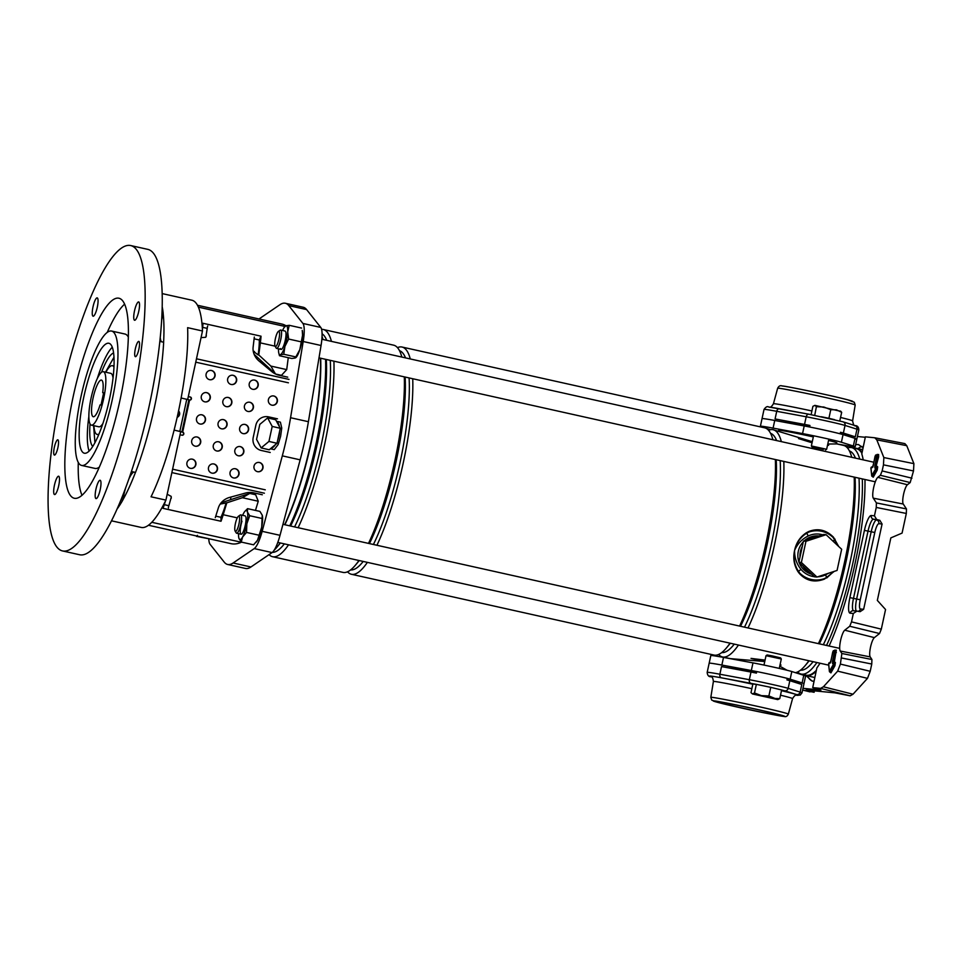 <?xml version="1.0" encoding="UTF-8"?>
<svg xmlns="http://www.w3.org/2000/svg" width="962" height="962" viewBox="0 0 962 962"><rect width="100%" height="100%" fill="white"/><g stroke="black" fill="none" stroke-linecap="round" stroke-linejoin="round"><path stroke-width="1.44" d="M863.082 447.787L858.477 444.576L855.675 444.576M851.526 446.5L850.252 447.474M829.088 646.007A120.466 27.321 -77.4 0 0 855.002 563.792A120.466 27.321 -77.4 0 0 864.97 479.497M863.227 459.872A120.466 27.321 -77.4 0 0 861.796 453.956L865.379 436.844L874.759 437.77L876.791 439.85L883.85 457.563L913.9 463.648L913.515 470.935L910.184 482.563L880.386 475.288L882.154 470.923L911.952 478.198M861.88 446.464A120.466 27.321 -77.4 0 0 857.96 448.629M880.386 475.288L877.801 477.332A10.991 2.489 -77.4 0 0 873.652 487.566A10.991 2.489 -77.4 0 0 873.292 498.172L876.406 502.91L906.469 508.934L906.324 513.455L902.079 533.092L890.848 537.89L877.332 600.408L885.557 609.523L881.312 629.148L879.533 633.525L849.735 626.25L851.514 621.885L881.312 629.148M877.801 477.332L907.419 484.74A10.173 2.309 -77.4 0 0 903.583 494.215A10.173 2.309 -77.4 0 0 903.246 504.028L906.469 508.934M820.574 688.383L823.412 686.784L853.017 694.215L850.18 695.815L820.574 688.383L812.722 687.626L816.858 667.941A120.466 27.321 -77.4 0 0 820.009 663.215M823.412 686.784L837.661 671.151L840.391 664.081L841.858 653.487L871.921 659.511L871.764 664.033L841.702 658.02M849.735 626.25L844.744 630.194A10.991 2.489 102.6 0 0 840.596 640.427A10.991 2.489 102.6 0 0 840.247 651.033L841.858 653.487M856.264 611.014A12.35 2.802 102.6 0 1 856.637 599.049L871.175 531.782A12.35 2.802 102.6 0 1 876.598 519.997L879.821 520.31L882.082 524.013L878.835 523.701A9.223 2.092 -77.4 0 0 874.795 532.503L860.244 599.759A9.223 2.092 -77.4 0 0 860.389 608.982L863.648 609.295L860.064 611.7L856.901 611.086L853.318 613.491L851.514 621.885M906.324 513.455L876.25 507.443L874.446 515.824L876.695 519.528L873.484 519.215A12.434 2.826 -77.4 0 0 868.037 531.084L853.486 598.352A12.434 2.826 -77.4 0 0 853.559 610.75M876.25 507.443L876.406 502.91M913.515 470.935L883.465 464.85L882.154 470.923M883.465 464.85L883.85 457.563M913.9 463.648L906.745 445.671L904.869 443.614L874.759 437.77M865.295 437.277L857.419 436.507M802.969 688.323L820.923 690.079L812.722 687.626M814.417 690.848L814.105 692.291L802.597 690.055L810.016 691.894M814.105 692.291L806.108 690.043L834.872 692.844L850.18 695.815M879.821 520.31L876.695 519.528M863.648 609.295L882.082 524.013M856.901 611.086L853.414 610.738A3.127 3.042 -84.4 0 0 850.131 613.191A15.56 3.523 102.6 0 1 849.879 597.63L864.429 530.375A15.56 3.523 102.6 0 1 871.247 515.512L874.446 515.824M907.419 484.74L910.184 482.563M853.017 694.215L867.483 678.354L837.661 671.151M840.391 664.081L870.201 671.296L871.764 664.033M840.247 651.033L870.201 656.89L871.921 659.511M870.201 656.89A10.173 2.309 102.6 0 1 870.538 647.077A10.173 2.309 102.6 0 1 874.374 637.614L879.533 633.525M870.201 671.296L867.483 678.354M807.334 675.853A120.466 27.321 -77.4 0 0 812.71 681.18M805.964 675.528L812.072 681.072L814.068 681.204M847.318 447.799L847.678 445.875M804.148 675.42L804.268 674.771M800.023 556.998A19.553 19.036 -84.4 0 1 802.332 546.296L803.474 541.065L808.453 539.417A19.553 19.036 -84.4 0 1 818.626 536.087L823.604 534.439L826.093 534.692L841.654 549.254L837.072 570.442L816.942 577.056L814.453 576.803L810.593 573.208A19.553 19.036 -84.4 0 1 802.741 565.848L798.893 562.241L802.332 546.296M811.736 574.266A19.553 19.036 -84.4 0 1 799.073 562.409M798.941 562.024A19.553 19.036 -84.4 0 1 803.318 541.786M808.91 414.225L779.617 408.79A3.127 2.297 100.5 0 0 779.533 408.766A3.127 2.297 100.5 0 0 776.719 411.303A48.497 1.311 -167.8 0 0 765.319 409.439A48.497 1.311 -167.8 0 0 764.02 409.463L762.036 418.638A48.497 1.311 -167.8 0 1 774.735 420.478L804.208 425.95A23.473 0.637 -167.8 0 1 826.334 430.531A23.473 0.637 -167.8 0 1 843.049 434.596L855.002 438.359L853.354 446.007A48.497 1.311 12.2 0 1 855.194 446.777A48.497 1.311 12.2 0 1 853.895 446.801A48.497 1.311 12.2 0 1 842.496 444.937L836.615 443.855L843.518 445.406A116.402 26.395 102.6 0 1 851.743 457.311M768.566 430.315A116.402 26.395 102.6 0 1 772.402 429.605A116.402 26.395 102.6 0 1 773.123 429.725L810.774 441.233M827.789 444.047L836.603 443.915L836.844 442.809A29.726 0.806 -167.8 0 0 828.559 440.44M813.323 436.916A29.726 0.806 -167.8 0 0 779.533 430.23A29.726 0.806 -167.8 0 0 778.739 430.242L778.583 430.94M756.324 684.355L721.452 677.825A45.37 1.227 -167.8 0 0 710.786 676.082A45.37 1.227 -167.8 0 0 711.291 676.839A3.127 3.006 107.5 0 1 711.026 676.767C708.753 676.875 707.467 675.42 707.178 672.39A48.497 1.311 12.2 0 1 708.477 672.366A48.497 1.311 12.2 0 1 719.877 674.23L749.338 679.701A23.473 0.637 12.2 0 1 771.464 684.295A23.473 0.637 12.2 0 1 788.179 688.347L800.143 692.111A48.497 1.311 12.2 0 1 801.983 692.893L803.967 683.717A48.497 1.311 12.2 0 0 802.116 682.936L790.163 679.184A23.473 0.637 -167.8 0 0 773.448 675.12A23.473 0.637 -167.8 0 0 751.322 670.526L721.861 665.055A48.497 1.311 -167.8 0 0 710.461 663.191A48.497 1.311 -167.8 0 0 709.162 663.215L710.81 655.579A48.497 1.311 -167.8 0 1 712.108 655.555A48.497 1.311 -167.8 0 1 723.508 657.419L752.981 662.878A23.473 0.637 -167.8 0 1 775.107 667.472A23.473 0.637 -167.8 0 1 791.81 671.536L803.775 675.3A48.497 1.311 12.2 0 1 805.615 676.07L803.967 683.717A48.497 1.311 -167.8 0 0 787.144 679.052M738.455 645.045A116.402 26.395 102.6 0 1 723.22 657.07A116.402 26.395 102.6 0 1 722.498 656.95L730.158 658.609L764.754 661.531M779.773 666.137L787.06 670.261M320.442 358.177A116.402 26.395 102.6 0 1 284.644 524.699M854.785 448.316A116.402 26.395 102.6 0 1 856.252 448.292A116.402 26.395 102.6 0 1 856.986 448.4A116.402 26.395 102.6 0 1 862.084 452.549M816.149 671.284A116.402 26.395 102.6 0 1 807.082 675.745A116.402 26.395 102.6 0 1 806.348 675.637A116.402 26.395 102.6 0 1 804.328 674.783M847.522 448.039A116.005 26.299 102.6 0 1 850.925 447.498A116.005 26.299 102.6 0 1 851.647 447.619L856.529 448.701A116.005 26.299 102.6 0 1 861.916 453.33M816.353 670.31A116.005 26.299 102.6 0 1 806.793 675.288A116.005 26.299 102.6 0 1 806.072 675.168L801.19 674.085A116.005 26.299 102.6 0 1 797.63 671.957M851.647 447.619A116.005 26.299 102.6 0 1 859.739 459.102M862.301 478.908A116.005 26.299 102.6 0 1 826.514 645.43M816.894 662.529A116.005 26.299 102.6 0 1 801.911 674.194A116.005 26.299 102.6 0 1 801.19 674.085M849.398 450.913A112.338 25.469 102.6 0 1 855.446 458.14M859.006 478.174A112.338 25.469 102.6 0 1 823.316 644.72M813.106 661.676A112.338 25.469 102.6 0 1 800.673 670.153A112.338 25.469 102.6 0 1 800.552 670.141M855.038 477.284A112.338 25.469 102.6 0 1 819.347 643.843M809.138 660.798A112.338 25.469 102.6 0 1 808.104 662.084L805.422 665.307A116.402 26.395 102.6 0 1 795.418 672.666M854.208 477.104A116.402 26.395 102.6 0 1 818.409 643.626M808.85 660.738A116.402 26.395 102.6 0 1 805.422 665.307M770.574 433.345A112.338 25.469 102.6 0 1 776.611 440.572M780.182 460.606A112.338 25.469 102.6 0 1 744.492 627.164M734.283 644.119A112.338 25.469 102.6 0 1 721.849 652.597A112.338 25.469 102.6 0 1 721.728 652.585M773.123 429.725A116.402 26.395 102.6 0 1 781.348 441.63M783.814 461.411A116.402 26.395 102.6 0 1 748.027 627.946M776.202 459.716A112.338 25.469 102.6 0 1 740.524 626.274M730.314 643.229A112.338 25.469 102.6 0 1 729.268 644.528L726.599 647.739A116.402 26.395 102.6 0 1 714.778 655.182A116.402 26.395 102.6 0 1 714.057 655.074L351.407 574.266A116.402 26.395 102.6 0 1 347.535 571.801M397.474 347.631A116.402 26.395 102.6 0 1 401.31 346.921A116.402 26.395 102.6 0 1 402.044 347.041L764.682 427.837A116.402 26.395 102.6 0 1 772.907 439.754M775.384 459.535A116.402 26.395 102.6 0 1 739.586 626.07M730.026 643.169A116.402 26.395 102.6 0 1 726.599 647.739M402.044 347.041A116.402 26.395 102.6 0 1 410.269 358.946M412.734 378.739A116.402 26.395 102.6 0 1 376.936 545.262M367.376 562.373A116.402 26.395 102.6 0 1 352.14 574.386A116.402 26.395 102.6 0 1 351.407 574.266M399.483 350.673A112.338 25.469 102.6 0 1 405.531 357.9M409.09 377.922A112.338 25.469 102.6 0 1 373.412 544.48M363.203 561.435A112.338 25.469 102.6 0 1 350.757 569.913A112.338 25.469 102.6 0 1 350.637 569.901M405.122 377.044A112.338 25.469 102.6 0 1 369.432 543.59M359.223 560.557A112.338 25.469 102.6 0 1 358.189 561.844L355.507 565.055A116.402 26.395 102.6 0 1 343.699 572.51A116.402 26.395 102.6 0 1 342.977 572.39L272.583 556.709A116.402 26.395 102.6 0 1 269.071 554.629M321.585 329.341A116.402 26.395 102.6 0 1 322.486 329.365A116.402 26.395 102.6 0 1 323.208 329.473L393.602 345.166A116.402 26.395 102.6 0 1 401.827 357.07M404.293 376.851A116.402 26.395 102.6 0 1 368.506 543.386M358.946 560.485A116.402 26.395 102.6 0 1 355.507 565.055M323.208 329.473A116.402 26.395 102.6 0 1 331.433 341.39M333.91 361.171A116.402 26.395 102.6 0 1 298.112 527.705M288.552 544.805A116.402 26.395 102.6 0 1 273.304 556.818A116.402 26.395 102.6 0 1 272.583 556.709M322.078 333.79A112.338 25.469 102.6 0 1 326.707 340.332M330.267 360.365A112.338 25.469 102.6 0 1 294.576 526.911M284.367 543.879A112.338 25.469 102.6 0 1 272.342 552.38M326.298 359.475A112.338 25.469 102.6 0 1 290.608 526.034M280.399 542.989A112.338 25.469 102.6 0 1 279.365 544.276L276.948 547.186A116.005 26.299 102.6 0 1 274.17 550.204M322.042 336.472A116.005 26.299 102.6 0 1 323.004 339.514M325.553 359.307A116.005 26.299 102.6 0 1 289.766 525.841M280.146 542.929A116.005 26.299 102.6 0 1 276.948 547.186M320.683 358.225A116.005 26.299 102.6 0 1 284.896 524.759M827.573 445.045L828.595 445.286L827.524 445.226M812.048 442.773L798.544 438.588L812.265 441.774M764.766 661.471L751.021 658.405L765.067 660.1M780.086 664.658L781.06 665.103M834.21 571.38L824.446 579.1C814.658 582.792 806.3 580.928 799.386 573.508L797.931 571.56C793.999 565.151 792.88 558.116 794.588 550.444C796.211 542.748 800.119 536.868 806.312 532.792L808.429 531.649C817.7 527.91 826.057 529.761 833.501 537.241L838.696 546.488M808.453 539.417L818.626 536.087M810.593 573.208L802.741 565.848M722.498 656.95A116.402 26.395 102.6 0 1 718.614 654.473M814.85 677.488A116.402 26.395 102.6 0 1 814.201 677.38L806.348 675.637M764.79 661.387A32.973 0.89 -167.8 0 0 760.689 660.485L751.021 658.405M764.826 661.183L760.689 660.485M812.313 441.57A32.973 0.89 -167.8 0 0 808.212 440.668M853.354 446.007L841.389 442.243A23.473 0.637 -167.8 0 0 824.674 438.179A23.473 0.637 -167.8 0 0 802.548 433.585L773.087 428.114A48.497 1.311 -167.8 0 0 760.389 426.286A48.497 1.311 -167.8 0 0 762.229 427.056L764.838 427.874M855.002 438.359A48.497 1.311 12.2 0 1 856.853 439.141A48.497 1.311 12.2 0 1 855.555 439.165M770.586 429.689L765.524 428.09M838.155 545.971L833.176 537.566C825.913 530.23 817.772 528.415 808.741 532.118L806.649 533.213A3.908 0.77 64.5 0 1 808.2 535.99C801.947 539.081 797.414 543.903 794.588 550.444C793.145 558.056 794.42 565.007 798.412 571.296L799.855 573.196C806.577 580.483 814.73 582.299 824.29 578.643L826.49 577.561A3.908 0.77 -115.5 0 0 825.588 574.843L828.414 573.28M804.352 540.764A19.553 19.036 -84.4 0 1 818.794 535.954L818.963 535.966M806.312 532.792L806.649 533.213C800.432 537.181 796.416 542.929 794.588 550.444C794.456 557.587 796.584 563.9 800.985 569.36A21.429 20.863 95.6 0 0 814.333 576.695M826.707 577.97L833.645 571.56M797.931 571.56L798.412 571.296A3.908 0.637 -39.7 0 0 800.985 569.36M835.088 539.201L834.727 539.478A3.908 0.637 140.3 0 1 833.08 541.233M808.429 531.649L808.741 532.118A24.639 23.99 -84.4 0 1 833.176 537.566L833.501 537.241M824.446 579.1L824.29 578.643A24.639 23.99 -84.4 0 1 799.855 573.196L799.386 573.508M816.942 577.056L801.382 562.481L805.964 541.305L803.474 541.065M805.964 541.305L826.093 534.692M801.382 562.481L798.893 562.241M270.43 448.761L274.242 449.639L278.138 444.552L280.627 436.231L281.746 428.042L280.399 422.162L276.491 421.26M277.657 440.307A14.081 6.638 -77 0 0 279.004 435.846A14.081 6.638 -77 0 0 279.617 431.265L277.02 443.29L270.755 448.484A14.081 6.638 -77 0 0 275.469 444.576M241.534 542.123A34.211 7.756 102.6 0 1 241.318 542.243A250.324 56.758 102.6 0 1 232.696 543.927A250.324 56.758 102.6 0 1 231.145 543.686L148.449 525.252M259.018 318.963L279.882 304.738A93.867 21.284 102.6 0 1 285.341 303.258A93.867 21.284 102.6 0 1 288.756 305.603L302.91 323.448A23.473 5.327 102.6 0 1 303.198 341.51L290.56 417.724A93.867 21.284 102.6 0 1 282.311 455.856L262.157 531.337A23.473 5.327 102.6 0 1 254.233 548.593L233.105 562.998A93.867 21.284 102.6 0 1 228.234 564.562A93.867 21.284 102.6 0 1 227.657 564.478A93.867 21.284 102.6 0 1 224.242 562.133L210.077 544.288A23.473 5.327 102.6 0 1 208.802 539.093M227.657 564.478L245.502 568.446A93.867 21.284 -77.4 0 0 246.092 568.542A93.867 21.284 -77.4 0 0 250.962 566.967L272.078 552.573A23.473 5.327 -77.4 0 0 280.014 535.317L300.156 459.836A93.867 21.284 -77.4 0 0 308.405 421.705L321.055 345.49A23.473 5.327 -77.4 0 0 320.767 327.429L306.601 309.584A93.867 21.284 -77.4 0 0 303.186 307.239L285.341 303.258M111.544 520.827L141.198 527.429A116.402 26.395 -77.4 0 0 141.931 527.549A116.402 26.395 -77.4 0 0 153.583 520.286A116.402 26.395 -77.4 0 0 165.921 500.108L180.736 431.565M215.753 516.137L220.947 517.303L221.007 521.26A34.211 7.756 102.6 0 0 223.196 514.73L226.804 502.837L242.4 497.715L258.249 501.238L255.471 510.401M226.804 502.837L220.19 504.088M242.4 497.715L249.711 493.422L221.152 502.801M167.616 492.291L166.45 497.655M254.16 354.353L275.493 373.99L270.863 366.077L258.778 354.966L260.353 342.881A34.211 7.756 -77.4 0 0 261.027 336.195L203.018 323.28A34.211 7.756 -77.4 0 1 202.417 329.437M270.863 366.077L286.712 369.612L288.263 357.684M162.169 293.59L191.835 300.204A116.402 26.395 -77.4 0 1 199.206 309.283A116.402 26.395 -77.4 0 1 202.489 330.988L187.686 399.47M122.811 499.963A116.402 26.395 -77.4 0 0 135.462 472.414M163.612 342.219A116.402 26.395 -77.4 0 0 163.143 313.396M202.489 330.988L187.614 327.669A116.402 26.395 102.6 0 1 151.046 496.801L165.921 500.108M260.57 362.301L261.051 360.702M275.589 374.038L281.481 375.348L286.712 369.612M201.804 334.163L200.661 339.43M230.904 497.053L230.555 499.711M249.711 493.422L255.664 494.745L258.249 501.238M285.954 325.733A250.324 56.758 -77.4 0 0 281.854 324.05L197.475 305.255M253.259 351.226L258.117 354.906A34.416 7.804 -77.4 0 0 259.283 339.983L261.027 336.195M254.425 351.479L253.283 351.37M258.778 354.966L258.117 354.906M165.368 501.25L165.199 501.803A34.211 7.756 102.6 0 1 163.011 508.333L221.007 521.26M202.657 327.357L206.962 328.319M254.112 338.828L259.283 339.983M164.286 504.677L168.603 505.639M226.154 502.765A34.416 7.804 102.6 0 1 220.947 517.303M279.353 426.599A14.081 6.638 -77 0 0 276.599 421.464L280.267 428.282L279.617 431.265M270.755 448.484L269.204 449.783L261.135 447.907L256.565 439.393L259.812 424.386L267.628 417.905L275.697 419.769L276.599 421.464M267.628 417.905L272.198 426.419L280.267 428.282M272.198 426.419L268.951 441.426L277.02 443.29M268.951 441.426L261.135 447.907M112.277 347.222A56.325 12.771 -77.4 0 0 104.161 360.269A56.325 12.771 -77.4 0 0 97.33 378.451M113.576 352.91A48.497 11.003 -77.4 0 0 104.245 365.8A48.497 11.003 -77.4 0 0 101.551 372.234M90.043 423.881A48.497 11.003 -77.4 0 0 92.737 446.488M113.961 366.907A35.197 7.985 -77.4 0 0 112.446 365.704A35.197 7.985 -77.4 0 0 105.856 372.246M91.402 425.132A27.381 6.205 -77.4 0 0 100.782 409.547A27.381 6.205 -77.4 0 0 105.844 379.918A27.381 6.205 -77.4 0 0 103.307 371.681A27.381 6.205 -77.4 0 0 93.927 387.277A27.381 6.205 -77.4 0 0 88.865 416.895A27.381 6.205 -77.4 0 0 91.402 425.132L98.833 426.791A27.381 6.205 -77.4 0 0 102.874 423.569M113.035 377.982A27.381 6.205 -77.4 0 0 110.75 373.34L103.307 371.681M93.939 425.697A35.197 7.985 -77.4 0 0 97.138 434.427A35.197 7.985 -77.4 0 0 99.014 433.982M88.865 416.462A56.325 12.771 -77.4 0 0 89.129 451.082M103.174 385.738A18.771 4.257 -77.4 0 0 101.443 380.086A18.771 4.257 -77.4 0 0 95.01 390.776A18.771 4.257 -77.4 0 0 91.534 411.087A18.771 4.257 -77.4 0 0 93.278 416.738A18.771 4.257 -77.4 0 0 100.06 404.918L101.01 405.014L103.655 392.785L102.706 392.688A18.771 4.257 -77.4 0 0 103.174 385.738M102.706 392.688L103.631 392.893M137.013 343.506A7.828 1.78 -77.4 0 0 134.848 351.707A7.828 1.78 -77.4 0 0 135.401 356.674A7.828 1.78 -77.4 0 0 137.193 354.569A7.828 1.78 -77.4 0 0 139.37 346.368A7.828 1.78 -77.4 0 0 138.805 341.402A7.828 1.78 -77.4 0 0 137.013 343.506M56.036 441.931A7.828 1.78 -77.4 0 0 53.86 450.12A7.828 1.78 -77.4 0 0 54.413 455.086A7.828 1.78 -77.4 0 0 56.205 452.982A7.828 1.78 -77.4 0 0 58.381 444.793A7.828 1.78 -77.4 0 0 57.816 439.814A7.828 1.78 -77.4 0 0 56.036 441.931M159.824 341.378L163.66 342.231A116.558 26.431 -77.4 0 1 135.51 472.414L131.409 471.5M128.74 479.341A25.036 5.676 102.6 0 1 129.028 478.715A25.036 5.676 102.6 0 1 133.874 472.053M56.481 478.763A9.392 2.128 -77.4 0 0 53.872 488.588A9.392 2.128 -77.4 0 0 54.545 494.552A9.392 2.128 -77.4 0 0 56.698 492.027A9.392 2.128 -77.4 0 0 59.307 482.19A9.392 2.128 -77.4 0 0 58.634 476.226A9.392 2.128 -77.4 0 0 56.481 478.763M97.968 482.816A9.392 2.128 -77.4 0 0 95.358 492.64A9.392 2.128 -77.4 0 0 96.032 498.605A9.392 2.128 -77.4 0 0 98.184 496.079A9.392 2.128 -77.4 0 0 100.794 486.243A9.392 2.128 -77.4 0 0 100.12 480.278A9.392 2.128 -77.4 0 0 97.968 482.816M136.532 304.461A9.392 2.128 -77.4 0 0 133.922 314.297A9.392 2.128 -77.4 0 0 134.596 320.262A9.392 2.128 -77.4 0 0 136.736 317.725A9.392 2.128 -77.4 0 0 139.346 307.9A9.392 2.128 -77.4 0 0 138.672 301.936A9.392 2.128 -77.4 0 0 136.532 304.461M95.046 300.409A9.392 2.128 -77.4 0 0 92.436 310.245A9.392 2.128 -77.4 0 0 93.11 316.209A9.392 2.128 -77.4 0 0 95.262 313.672A9.392 2.128 -77.4 0 0 97.871 303.848A9.392 2.128 -77.4 0 0 97.186 297.883A9.392 2.128 -77.4 0 0 95.046 300.409M62.59 550.949L79.69 554.761A156.457 35.474 -77.4 0 0 133.309 465.692A156.457 35.474 -77.4 0 0 162.229 296.416A156.457 35.474 -77.4 0 0 147.739 249.35L130.64 245.538A156.457 35.474 -77.4 0 0 77.02 334.608A156.457 35.474 -77.4 0 0 48.1 503.884A156.457 35.474 -77.4 0 0 62.59 550.949A156.457 35.474 -77.4 0 0 116.198 461.892A156.457 35.474 -77.4 0 0 145.13 292.604A156.457 35.474 -77.4 0 0 130.64 245.538M128.391 329.052A102.477 23.232 -77.4 0 0 118.903 298.22A102.477 23.232 -77.4 0 0 83.778 356.553A102.477 23.232 -77.4 0 0 64.839 467.436A102.477 23.232 -77.4 0 0 74.327 498.268A102.477 23.232 -77.4 0 0 109.44 439.935A102.477 23.232 -77.4 0 0 128.391 329.052M124.603 304.16A102.477 23.232 -77.4 0 0 107.251 332.371M78.283 462.397A102.477 23.232 -77.4 0 0 78.223 470.418A102.477 23.232 -77.4 0 0 82.01 495.31M81.638 465.44A68.843 15.608 -77.4 0 0 105.231 426.25A68.843 15.608 -77.4 0 0 117.953 351.767A68.843 15.608 -77.4 0 0 111.58 331.048A68.843 15.608 -77.4 0 0 87.999 370.238A68.843 15.608 -77.4 0 0 75.264 444.721A68.843 15.608 -77.4 0 0 81.638 465.44L95.022 468.422A68.843 15.608 -77.4 0 0 99.363 467.099M114.081 360.221A56.325 12.771 -77.4 0 0 108.862 343.266A56.325 12.771 -77.4 0 0 89.562 375.336A56.325 12.771 -77.4 0 0 79.149 436.267A56.325 12.771 -77.4 0 0 84.367 453.222A56.325 12.771 -77.4 0 0 103.668 421.152A56.325 12.771 -77.4 0 0 114.081 360.221M117.123 508.97A116.558 26.431 -77.4 0 0 122.787 500.132A25.036 5.676 102.6 0 1 125.649 487.914M121.044 499.747L122.787 500.132M161.628 320.19A25.036 5.676 102.6 0 1 163.191 313.239L162.001 312.975M163.191 313.239A116.558 26.431 -77.4 0 0 162.193 306.698M128.331 337.073A68.843 15.608 -77.4 0 0 124.964 334.03L111.58 331.048M161.424 341.738A25.036 5.676 102.6 0 1 160.233 337.421M276.551 334.62A7.828 1.78 -77.4 0 0 275.096 346.248A7.828 1.78 -77.4 0 0 277.753 343.206A7.828 1.78 -77.4 0 0 279.557 334.728A7.828 1.78 -77.4 0 0 278.403 331.397A7.828 1.78 -77.4 0 0 276.551 334.62M278.403 331.397L280.146 330.219A9.392 2.128 102.6 0 1 280.688 330.074A9.392 2.128 102.6 0 1 281.457 335.149A9.392 2.128 102.6 0 1 279.353 344.384A9.392 2.128 102.6 0 1 276.599 348.4A9.392 2.128 102.6 0 1 276.166 348.04L275.096 346.248M239.538 517.412A7.828 1.78 -77.4 0 0 238.444 516.233A7.828 1.78 -77.4 0 0 235.738 522.186A7.828 1.78 -77.4 0 0 234.836 530.074A7.828 1.78 -77.4 0 0 235.137 531.084A7.828 1.78 -77.4 0 0 238.143 527.008A7.828 1.78 -77.4 0 0 239.538 517.412M238.444 516.233L240.175 515.055A9.392 2.128 102.6 0 1 240.716 514.91A9.392 2.128 102.6 0 1 241.498 516.486A9.392 2.128 102.6 0 1 240.127 526.996A9.392 2.128 102.6 0 1 236.64 533.237A9.392 2.128 102.6 0 1 236.207 532.876L235.137 531.084M280.435 348.557A9.392 2.128 -77.4 0 0 282.07 348.809A9.392 2.128 -77.4 0 0 285.185 340.704A9.392 2.128 -77.4 0 0 285.81 332.034A9.392 2.128 -77.4 0 0 285.774 331.914M284.98 326.779L285.846 325.769A14.863 3.367 102.6 0 1 287.686 331.902A14.863 3.367 102.6 0 1 284.932 346.368A14.863 3.367 102.6 0 1 280.351 354.701A14.863 3.367 102.6 0 1 278.872 353.403A14.863 3.367 102.6 0 1 278.824 353.21A14.863 3.367 102.6 0 1 278.511 348.833M282.6 330.507A14.863 3.367 -77.4 0 1 284.74 326.659A14.863 3.367 -77.4 0 1 285.846 325.769L289.249 325.312L287.686 331.902L288.636 339.045L284.932 346.368L283.754 354.257L280.351 354.701L279.473 355.724L279.22 354.75M302.212 330.387A14.863 3.367 102.6 0 1 302.26 330.567A14.863 3.367 102.6 0 1 302.561 335.209L302.26 330.567M279.473 355.724L291.823 358.477L295.226 358.02L299.807 349.687L302.561 335.209A14.863 3.367 102.6 0 1 299.807 349.687A14.863 3.367 102.6 0 1 296.344 357.118L295.959 357.587M295.226 358.02L296.104 356.998L283.754 354.257M289.249 325.312L301.599 328.066M288.636 339.045L300.986 341.799M241.979 521.2A9.392 2.128 -77.4 0 0 240.223 531.325A9.392 2.128 -77.4 0 0 242.111 533.645A9.392 2.128 -77.4 0 0 244.3 528.944A9.392 2.128 -77.4 0 0 245.851 516.871M259.848 534.511A14.863 3.367 102.6 0 1 257.479 540.283L261.712 527.116A14.863 3.367 102.6 0 1 259.848 534.511M238.877 538.143L241.234 542.063L242.616 536.964L246.525 532.431L246.849 523.797A14.863 3.367 -77.4 0 0 247.366 511.904L249.687 515.728L246.849 523.797A14.863 3.367 102.6 0 1 242.616 536.964A14.863 3.367 102.6 0 1 238.913 538.239A14.863 3.367 102.6 0 1 238.853 538.047A14.863 3.367 102.6 0 1 238.552 533.669M242.628 515.343A14.863 3.367 102.6 0 1 243.663 513.179A14.863 3.367 102.6 0 1 244.769 511.495A14.863 3.367 102.6 0 1 247.366 511.904L247.571 508.645L259.92 511.399L262.241 515.211L261.712 527.116A14.863 3.367 -77.4 0 0 262.301 515.404A14.863 3.367 -77.4 0 0 262.289 515.391M241.234 542.063L253.583 544.817L257.479 540.283A14.863 3.367 102.6 0 1 256.385 541.955A14.863 3.367 102.6 0 1 256.265 542.099M244.889 511.363L247.571 508.645M246.525 532.431L258.862 535.185M249.687 515.728L262.037 518.482M197.402 535.341L196.525 536.363L210.221 539.021M178.523 411.123A3.908 3.812 -84.4 0 1 177.2 417.159M177.164 417.316A3.908 3.812 95.6 0 0 178.571 410.882M210.882 370.406A4.69 4.569 -84.4 0 1 214.815 375.709A4.69 4.569 -84.4 0 1 209.969 379.749M209.584 379.677A4.69 4.569 95.6 0 0 215.079 375.805A4.69 4.569 95.6 0 0 211.027 370.418A4.69 4.569 95.6 0 0 206.06 374.374A4.69 4.569 95.6 0 0 209.584 379.677M206.096 392.568A4.69 4.569 -84.4 0 1 210.017 397.871A4.69 4.569 -84.4 0 1 205.183 401.912M204.786 401.839A4.69 4.569 95.6 0 0 210.293 397.979A4.69 4.569 95.6 0 0 206.229 392.58A4.69 4.569 95.6 0 0 201.262 396.536A4.69 4.569 95.6 0 0 204.786 401.839M201.298 414.742A4.69 4.569 -84.4 0 1 205.231 420.033A4.69 4.569 -84.4 0 1 200.385 424.074M200 424.001A4.69 4.569 95.6 0 0 205.495 420.141A4.69 4.569 95.6 0 0 201.443 414.742A4.69 4.569 95.6 0 0 196.476 418.698A4.69 4.569 95.6 0 0 200 424.001M196.513 436.904A4.69 4.569 -84.4 0 1 200.433 442.207A4.69 4.569 -84.4 0 1 195.599 446.236M195.202 446.176A4.69 4.569 95.6 0 0 200.709 442.304A4.69 4.569 95.6 0 0 196.645 436.916A4.69 4.569 95.6 0 0 191.678 440.861A4.69 4.569 95.6 0 0 195.202 446.176M191.715 459.066A4.69 4.569 -84.4 0 1 195.647 464.369A4.69 4.569 -84.4 0 1 190.801 468.41M190.416 468.338A4.69 4.569 95.6 0 0 195.911 464.466A4.69 4.569 95.6 0 0 191.859 459.078A4.69 4.569 95.6 0 0 186.893 463.035A4.69 4.569 95.6 0 0 190.416 468.338M232.455 375.216A4.69 4.569 -84.4 0 1 236.375 380.519A4.69 4.569 -84.4 0 1 231.541 384.547M231.145 384.475A4.69 4.569 95.6 0 0 236.652 380.615A4.69 4.569 95.6 0 0 232.588 375.228A4.69 4.569 95.6 0 0 227.621 379.172A4.69 4.569 95.6 0 0 231.145 384.475M227.657 397.378A4.69 4.569 -84.4 0 1 231.589 402.681A4.69 4.569 -84.4 0 1 226.743 406.71M226.359 406.649A4.69 4.569 95.6 0 0 231.854 402.777A4.69 4.569 95.6 0 0 227.802 397.39A4.69 4.569 95.6 0 0 222.835 401.334A4.69 4.569 95.6 0 0 226.359 406.649M222.871 419.54A4.69 4.569 -84.4 0 1 226.791 424.843A4.69 4.569 -84.4 0 1 221.957 428.884M221.561 428.811A4.69 4.569 95.6 0 0 227.068 424.939A4.69 4.569 95.6 0 0 223.004 419.552A4.69 4.569 95.6 0 0 218.037 423.508A4.69 4.569 95.6 0 0 221.561 428.811M218.073 441.702A4.69 4.569 -84.4 0 1 221.994 447.005A4.69 4.569 -84.4 0 1 217.159 451.046M216.763 450.974A4.69 4.569 95.6 0 0 222.27 447.114A4.69 4.569 95.6 0 0 218.218 441.714A4.69 4.569 95.6 0 0 213.251 445.671A4.69 4.569 95.6 0 0 216.763 450.974M213.275 463.876A4.69 4.569 -84.4 0 1 217.208 469.179A4.69 4.569 -84.4 0 1 212.374 473.208M211.977 473.136A4.69 4.569 95.6 0 0 217.484 469.276A4.69 4.569 95.6 0 0 213.42 463.888A4.69 4.569 95.6 0 0 208.453 467.833A4.69 4.569 95.6 0 0 211.977 473.136M254.016 380.014A4.69 4.569 -84.4 0 1 257.936 385.317A4.69 4.569 -84.4 0 1 253.102 389.357M252.705 389.285A4.69 4.569 95.6 0 0 258.213 385.425A4.69 4.569 95.6 0 0 254.16 380.026A4.69 4.569 95.6 0 0 249.194 383.982A4.69 4.569 95.6 0 0 252.705 389.285M249.218 402.176A4.69 4.569 -84.4 0 1 253.15 407.479A4.69 4.569 -84.4 0 1 248.316 411.52M247.919 411.447A4.69 4.569 95.6 0 0 253.427 407.587A4.69 4.569 95.6 0 0 249.362 402.188A4.69 4.569 95.6 0 0 244.396 406.144A4.69 4.569 95.6 0 0 247.919 411.447M244.432 424.35A4.69 4.569 -84.4 0 1 248.352 429.653A4.69 4.569 -84.4 0 1 243.518 433.682M243.121 433.609A4.69 4.569 95.6 0 0 248.629 429.749A4.69 4.569 95.6 0 0 244.576 424.362A4.69 4.569 95.6 0 0 239.61 428.306A4.69 4.569 95.6 0 0 243.121 433.609M239.634 446.512A4.69 4.569 -84.4 0 1 243.566 451.815A4.69 4.569 -84.4 0 1 238.732 455.844M238.335 455.784A4.69 4.569 95.6 0 0 243.843 451.912A4.69 4.569 95.6 0 0 239.778 446.524A4.69 4.569 95.6 0 0 234.812 450.469A4.69 4.569 95.6 0 0 238.335 455.784M234.848 468.674A4.69 4.569 -84.4 0 1 238.768 473.977A4.69 4.569 -84.4 0 1 233.934 478.018M233.538 477.946A4.69 4.569 95.6 0 0 239.045 474.086A4.69 4.569 95.6 0 0 234.993 468.686A4.69 4.569 95.6 0 0 230.026 472.643A4.69 4.569 95.6 0 0 233.538 477.946M273.184 395.899A4.69 4.569 -84.4 0 1 277.116 401.202A4.69 4.569 -84.4 0 1 272.27 405.242M271.885 405.17A4.69 4.569 95.6 0 0 277.381 401.31A4.69 4.569 95.6 0 0 273.328 395.911A4.69 4.569 95.6 0 0 268.362 399.867A4.69 4.569 95.6 0 0 271.885 405.17M258.814 462.397A4.69 4.569 -84.4 0 1 262.734 467.7A4.69 4.569 -84.4 0 1 257.9 471.741M257.503 471.669A4.69 4.569 95.6 0 0 263.011 467.797A4.69 4.569 95.6 0 0 258.946 462.409A4.69 4.569 95.6 0 0 253.98 466.366A4.69 4.569 95.6 0 0 257.503 471.669M168.422 507.239L171.08 497.811L168.422 507.239A1.563 1.419 161.9 0 0 168.422 508.056M215.272 517.676L218.362 507.864A15.645 14.238 -18.1 0 1 229.629 497.402L245.575 493.037A15.645 14.238 -18.1 0 1 253.607 492.821L262.301 494.757M167.448 494.384L171.176 496.38L171.26 498.232M180.315 434.848A1.563 1.527 95.6 0 0 180.026 434.848L180.315 434.848A1.563 1.527 95.6 0 1 180.495 434.884L181.986 435.209A1.563 1.527 -84.4 0 0 183.814 433.922A1.563 1.527 -84.4 0 0 182.648 432.154L174.122 430.086M277.501 418.843L268.578 416.859A10.955 10.666 -84.4 0 0 255.856 425.24L253.21 437.469A10.955 10.666 -84.4 0 0 261.303 450.481L270.226 452.477M189.622 400.06A1.563 1.527 95.6 0 0 189.959 396.969L188.756 396.669M190.248 396.993A1.563 1.527 -84.4 0 1 191.414 398.761A1.563 1.527 -84.4 0 1 189.586 400.06L182.648 432.154L180.7 431.734M182.022 435.221A1.563 1.527 95.6 0 0 182.359 432.13M189.959 396.969L188.468 396.633M277.212 418.819L268.29 416.823A10.955 10.666 95.6 0 0 267.183 416.642M254.317 337.073L253.126 347.078A15.645 13.913 -140.5 0 0 259.103 361.075L271.825 371.645A15.645 13.913 -140.5 0 0 279.04 375.216L287.722 377.152M207.467 326.635L206.024 336.183L207.467 326.635A1.563 1.395 -140.5 0 1 207.744 325.962M206.373 335.81L205.7 337.277L201.347 337.626M188.805 399.795L181.121 398.003M188.865 399.891L189.586 400.06M174.11 430.122L179.846 431.397M760.389 426.286L762.036 418.638A48.497 1.311 12.2 0 1 763.335 418.614M809.812 426.022A48.497 1.311 -167.8 0 0 775.071 418.951L804.533 424.422A23.473 0.637 12.2 0 1 809.944 425.457L809.607 426.996A23.473 0.637 12.2 0 1 840.163 433.802L840.499 432.275A23.473 0.637 12.2 0 1 843.373 433.068L855.326 436.832A48.497 1.311 -167.8 0 0 840.355 432.936M823.436 449.398L812.084 447.089L823.436 449.398M812.084 447.089L811.363 445.959L826.647 449.278L828.847 439.117M840.175 410.99L841.678 412.325L836.471 409.836L830.771 409.68L823.833 407.022L816.389 406.685L814.898 405.363L812.902 406.349L811.11 414.634M816.389 406.685L814.718 415.356M814.898 405.363L840.968 411.375M830.771 409.68L828.907 418.302L834.595 419.685M821.368 416.738L828.907 418.302M841.678 412.325L839.754 420.935M780.386 715.632A33.045 0.89 12.2 0 1 744.648 708.597A33.045 0.89 12.2 0 1 716.678 701.623A33.045 0.89 12.2 0 1 717.544 701.623A33.045 0.89 12.2 0 1 752.404 708.465A33.045 0.89 12.2 0 1 781.264 715.584A33.045 0.89 12.2 0 1 780.386 715.632M756.601 672.137A48.497 1.311 -167.8 0 0 710.461 663.191A48.497 1.311 -167.8 0 0 709.162 663.215L707.178 672.39M796.392 695.237A45.37 1.227 -167.8 0 0 796.536 694.552L784.583 690.8A3.127 3.006 -72.5 0 0 788.179 688.347L789.838 680.711A23.473 0.637 12.2 0 0 786.952 679.906L787.289 678.378A23.473 0.637 -167.8 0 0 756.733 671.572L756.397 673.099A23.473 0.637 12.2 0 0 750.997 672.053L721.524 666.582L719.877 674.23A3.127 2.297 -79.5 0 0 721.452 677.825M789.838 680.711L801.791 684.463L800.143 692.111A3.127 3.006 107.5 0 1 796.536 694.552M766.017 655.687L767.135 654.966L771.945 655.831L780.591 657.876L781.312 658.994L766.017 655.687L763.984 665.079M754.497 692.977L756.36 684.355L752.861 684.006L750.997 692.64L752.5 693.963L754.497 692.977L761.435 695.634L768.878 695.959L770.742 687.337L756.36 684.355M750.997 692.64L752.5 693.963L774.073 698.448L779.773 698.604L781.637 689.982L770.742 687.337M779.773 698.604L777.777 699.602L752.5 693.963M768.878 695.959L777.777 699.602M870.935 468.037L871.812 475.625L875.805 468.518L874.867 467.977L874.831 465.644L876.803 455.675L875.408 455.543L873.075 465.476L872.053 467.7L870.935 468.037A0.782 0.637 173.9 0 0 870.983 468.53M876.707 454.978L878.619 454.485L878.655 456.842L875.757 467.376A0.782 0.758 95.6 0 0 875.685 467.364L876.767 467.472L876.502 469.312L876.767 467.472A0.782 0.758 95.6 0 0 875.865 468.073M833.561 663.984L833.561 663.744A0.782 0.758 -84.4 0 1 834.451 663.143L830.206 672.077L834.198 664.982A0.782 0.613 29.3 0 1 833.501 664.177L833.561 663.984M833.561 663.744L832.563 663.636L832.527 661.315L834.499 651.346L833.104 651.202L830.771 661.134L829.749 663.371L828.643 663.503L829.448 671.284L833.501 664.177M873.292 498.172L903.246 504.028M853.318 613.491L850.131 613.191M876.671 466.017L877.681 466.871L877.224 470.117L873.231 477.212L872.726 476.827M872.414 467.039L872.799 466.426M834.403 650.637L836.315 650.144L834.367 661.676L835.377 662.541L834.92 665.776L830.927 672.883L830.422 672.486M830.11 662.71L830.495 662.096M906.745 445.671L876.791 439.85M844.744 630.194L874.374 637.614M874.795 532.503L864.429 530.375M878.835 523.701A3.127 3.042 -84.4 0 0 876.598 519.997L873.484 519.215A3.127 3.042 95.6 0 1 871.247 515.512M860.244 599.759L849.879 597.63M829.448 671.284A0.782 0.637 173.9 0 0 829.412 671.524L828.595 663.96L829.581 662.662A0.782 0.758 95.6 0 1 829.653 662.674L829.581 662.662A0.782 0.758 95.6 0 0 828.763 663.275M829.749 663.371A0.782 0.758 95.6 0 1 830.567 662.758L832.743 651.971L833.922 650.589A0.782 0.758 95.6 0 1 834.006 650.601L835.232 650.721M834.511 652.14L835.413 652.32L835.497 650.757A0.782 0.758 -84.4 0 1 835.437 650.745L833.429 661.495L835.437 652.32L836.351 652.501M832.563 663.636A0.782 0.758 -84.4 0 1 833.453 663.034L833.465 661.495L833.429 663.034L834.294 663.119M834.92 665.776A0.782 0.613 -150.7 0 0 834.222 664.982L834.475 663.143A0.782 0.758 95.6 0 0 835.377 662.541M829.509 671.284A0.782 0.613 29.3 0 0 830.206 672.077L829.941 672.053A0.782 0.637 173.9 0 1 829.412 671.524L830.23 672.089A0.782 0.613 -150.7 0 1 830.927 672.883M872.053 467.7A0.782 0.758 -84.4 0 1 872.883 467.087L875.047 456.301L876.238 454.93A0.782 0.758 95.6 0 1 876.31 454.942L877.536 455.062M874.831 465.644L875.769 465.836L877.729 455.086L875.733 467.364M878.655 456.842L876.815 456.469M875.408 455.543A0.782 0.758 95.6 0 1 876.238 454.93L877.717 455.086A0.782 0.758 95.6 0 0 876.803 455.675M875.757 467.376L876.598 467.46M876.767 467.472L876.779 467.472A0.782 0.758 95.6 0 0 877.681 466.871M875.805 468.518A0.782 0.613 29.3 0 0 876.502 469.312L872.51 476.418L876.526 469.324A0.782 0.613 -150.7 0 1 877.224 470.117M871.812 475.625A0.782 0.613 29.3 0 0 872.51 476.418L872.245 476.394A0.782 0.637 173.9 0 1 871.716 475.865L872.534 476.418A0.782 0.613 -150.7 0 1 873.231 477.212M858.188 611.339A3.127 3.042 95.6 0 0 860.389 608.982M832.527 661.315L834.367 661.676M834.499 651.346A0.782 0.758 95.6 0 1 835.317 650.733L835.401 650.745A0.782 0.758 95.6 0 0 835.317 650.733L833.922 650.589A0.782 0.758 95.6 0 0 833.104 651.202M833.681 663.058A0.782 0.758 95.6 0 0 834.379 662.445M834.932 650.011A0.782 0.758 -84.4 0 1 834.234 650.625M836.315 650.144A0.782 0.758 -84.4 0 1 835.497 650.757M871.067 467.604A0.782 0.758 -84.4 0 1 871.885 466.991L870.899 468.29L871.716 475.865A0.782 0.637 173.9 0 1 871.752 475.613M875.685 467.364A0.782 0.758 95.6 0 0 874.867 467.977M877.236 454.341A0.782 0.758 -84.4 0 1 876.538 454.954M878.619 454.485A0.782 0.758 -84.4 0 1 877.741 455.086M876.683 466.774A0.782 0.758 -84.4 0 1 875.985 467.388M790.163 679.184L791.81 671.536M802.116 682.936L803.775 675.3M751.322 670.526L752.981 662.878M721.861 665.055L723.508 657.419M843.049 434.596L841.389 442.243M774.735 420.478L773.087 428.114M804.208 425.95L802.548 433.585M817.616 576.827A21.429 20.863 95.6 0 0 825.588 574.843M822.594 534.776A21.429 20.863 95.6 0 0 808.2 535.99M151.792 522.294L241.318 542.243M233.105 562.998L250.962 566.967M223.196 514.73L237.277 517.857M260.353 342.881L275.048 346.152M254.233 548.593L272.078 552.573M262.157 531.337L280.014 535.317M282.311 455.856L300.156 459.836M290.56 417.724L308.405 421.705M303.198 341.51L321.055 345.49M302.91 323.448L320.767 327.429M288.756 305.603L306.601 309.584M198.388 307.143L284.932 326.431M264.382 493.205L171.873 472.595M172.607 469.179L265.271 489.826M288.408 382.804L195.743 362.169M196.476 358.79L288.985 379.401M179.834 431.361L186.772 399.254M768.951 407.046A45.37 1.227 12.2 0 1 779.436 408.754M855.014 425.685C854.184 426.25 853.39 424.651 852.609 420.875A40.5 1.094 -167.8 0 0 840.56 417.46M811.904 410.954A40.5 1.094 -167.8 0 0 774.53 403.739A40.5 1.094 -167.8 0 0 773.436 403.751C771.704 406.601 770.322 407.732 769.275 407.142M777.657 388.239C778.859 386.015 780.29 385.245 781.962 385.93C785.437 385.87 833.441 395.935 848.099 399.939L854.292 402.248L855.182 405.002A39.658 1.07 -167.8 0 0 821.043 396.536A39.658 1.07 -167.8 0 0 778.715 388.227A39.658 1.07 -167.8 0 0 777.657 388.239L773.436 403.751M855.326 436.832L856.986 429.184A3.127 3.006 -72.5 0 0 854.99 425.589C857.407 425.577 858.693 427.032 858.826 429.966A48.497 1.311 -167.8 0 0 856.986 429.184L845.021 425.432L843.373 433.068M854.99 425.589L843.025 421.825A3.127 3.006 -72.5 0 1 845.021 425.432A23.473 0.637 -167.8 0 0 828.318 421.368A23.473 0.637 -167.8 0 0 806.192 416.774L804.533 424.422M843.025 421.825L808.994 414.237A3.127 2.297 -79.5 0 0 806.192 416.774L776.719 411.303L775.071 418.951M764.02 409.463C765.848 406.878 767.375 406.06 768.602 406.986L808.994 414.237A3.127 2.297 -79.5 0 1 809.09 414.261L842.748 421.753M851.779 401.467A36.532 0.986 -167.8 0 0 825.348 394.54A36.532 0.986 -167.8 0 0 782.31 385.99M710.822 697.354A39.658 1.07 12.2 0 1 711.88 697.33A39.658 1.07 12.2 0 1 754.268 705.651A39.658 1.07 12.2 0 1 788.347 714.117C787.265 716.329 785.834 717.099 784.054 716.425C780.567 716.486 732.563 706.421 717.905 702.416L711.712 700.108L710.822 697.354L713.395 681.481A40.5 1.094 12.2 0 1 714.477 681.469A40.5 1.094 12.2 0 1 751.851 688.684M781.493 690.68A45.19 1.227 12.2 0 1 796.873 695.273A45.19 1.227 12.2 0 1 796.476 695.225M780.519 695.189A40.5 1.094 12.2 0 1 792.568 698.604C794.299 695.754 795.694 694.624 796.74 695.213L796.344 695.177M714.225 700.889A36.532 0.986 12.2 0 1 757.262 709.439A36.532 0.986 12.2 0 1 783.693 716.365A36.532 0.986 12.2 0 1 740.656 707.816A36.532 0.986 12.2 0 1 714.225 700.889M750.925 683.297A3.127 2.297 -79.5 0 1 749.338 679.701L750.997 672.053M784.583 690.8L781.637 689.994M781.288 689.898L776.647 688.768M762.95 685.726L756.817 684.451M710.966 676.13A45.19 1.227 12.2 0 1 752.825 684.21M834.559 663.155L833.381 663.022M856.986 448.4L862.686 449.675M858.826 429.966L855.194 446.777M113.973 357.239L105.519 372.174M113.997 366.053L112.446 365.704M98.689 434.776L97.138 434.427M93.603 425.625L94.925 442.748M875.3 481.806L318.999 357.852M281.06 349.398L276.599 348.4M873.761 462.217L321.861 339.249M285.149 331.072L280.688 330.074M839.694 648.376L282.948 524.326M245.178 515.909L240.716 514.91M828.727 665.163L277.802 542.412M241.101 534.235L236.64 533.237M278.824 353.21L279.341 355.231M181.938 431.89L188.877 399.795M855.182 405.002L852.609 420.875M811.363 445.959L813.563 435.786M825.54 449.988L826.647 449.278M713.395 681.481C712.986 678.174 712.193 676.575 710.99 676.671M788.347 714.117L792.568 698.604M796.344 695.237L800.192 695.105L801.983 692.893M781.312 658.994L779.268 668.41"/></g></svg>
